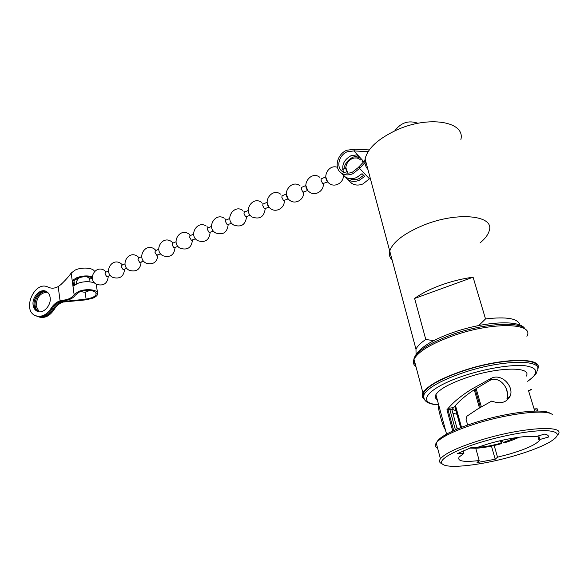 <?xml version="1.0" encoding="UTF-8"?>
<svg xmlns="http://www.w3.org/2000/svg" width="588" height="588" viewBox="0 0 588 588"><rect width="100%" height="100%" fill="white"/><g stroke="black" fill="none" stroke-linecap="round" stroke-linejoin="round"><path stroke-width="0.88" d="M538.718 435.796L539.85 439.501L539.218 440.735C535.109 445.043 524.805 449.6 508.311 454.399L497.529 457.17L494.177 445.498M452.268 409.219L455.994 410.836M458.493 428.505L456.854 427.733M539.85 439.501L548.648 436.987C548.7 435.649 547.377 434.679 544.679 434.084L535.734 436.656C527.818 435.26 506.981 438.361 488.768 443.712L478.051 447.159L471.605 447.38L457.479 453.613L463.903 453.363L459.155 457.023C456.964 461.19 463.645 462.359 479.191 460.536L475.758 448.276M463.903 453.363L463.197 450.798M457.214 429.034L451.871 409.608L449.857 409.571L455.406 429.813M467.658 425.028L466.012 419.119L466.945 416.194L477.537 409.094L491.73 401.067C500.403 404.36 506.555 402.692 510.186 396.055L506.922 398.789C510.465 390.3 500.476 375.159 489.877 380.385L473.509 390.234C465.071 395.871 458.471 401.641 453.715 407.558L451.871 409.608M484.24 441.243C507.091 434.554 533 430.181 546.59 430.651C559.938 431.636 560.768 435.568 549.074 442.463C540.137 447.328 527.803 451.996 512.089 456.464C481.653 465.174 448.078 469.077 442.529 464.145C436.73 460.213 454.781 449.761 484.24 441.243M441.926 463.792L440.508 462.976C439.177 461.903 439.155 460.5 440.427 458.772C445.373 452.995 459.669 446.512 483.314 439.31C524.672 426.873 567.192 424.918 557.674 434.922M437.663 448.35C435.186 447.108 434.716 445.337 436.245 443.029C437.612 441.051 440.456 438.817 444.771 436.333C452.856 431.761 464.145 427.263 478.647 422.845C510.303 413.144 546.303 409.233 552.294 414.459M436.803 442.301C437.67 440.111 440.647 437.538 445.748 434.591C453.605 430.129 464.564 425.749 478.625 421.456C509.318 412.026 544.223 408.248 550.111 413.357M437.266 399.693C435.245 398.429 434.789 396.746 435.899 394.621C439.493 388.984 450.327 383.126 468.408 377.04C499.704 366.655 532.743 366.647 526.12 376.269M510.186 396.055C514.302 386.551 501.446 372.63 491.053 378.422L471.826 389.05C461.624 395.364 453.745 401.802 448.196 408.366L453.715 407.558M530.178 389.491C532.228 389.168 531.978 389.499 529.428 390.476L528.516 390.652L534.764 411.078M538.027 411.056L537.16 408.778L534.102 408.903M423.75 397.657L422.978 395.401L423.713 392.74C428.086 385.677 441.522 378.312 464.028 370.646C499.08 358.93 538.013 357.335 537.204 366.853M423.933 398.855C422.008 397.297 421.677 395.305 422.926 392.872C427.351 385.713 440.971 378.246 463.792 370.469C502.387 357.533 543.797 357.144 537.711 368.683M415.936 366.559C413.364 364.7 412.717 362.281 414.011 359.297C418.171 351.462 431.46 343.517 453.863 335.469C493.038 321.629 534.852 322.885 526.907 336.329M423.573 225.189C457.405 211.29 495.015 215.304 489.216 230.812C495.015 215.304 457.405 211.29 423.573 225.189C404.14 233.318 392.858 241.94 389.734 251.054C392.858 241.94 404.14 233.318 423.573 225.189M416.054 354.204L415.988 349.235C417.289 346.251 420.552 342.995 425.778 339.467L414.613 298.454C421.206 293.618 429.879 289.215 440.632 285.239C451.481 281.321 462.3 278.639 473.09 277.213L485.519 318.931C506.863 316.454 518.344 318.512 519.968 325.105M476.677 390.52L475.677 390.844L480.396 407.359M433.746 340.658L425.778 339.467M455.457 405.441L461.506 427.3M474.259 389.726L479.455 407.925M469.716 448.1L474.906 448.232L470.069 447.96M477.022 447.196L474.957 447.27M477.044 447.292L474.906 448.232M454.965 406.014L460.918 427.535M501.41 440.441L501.909 443.528C492.237 446.196 483.711 447.747 476.339 448.181L475.736 448.269M500.476 440.655L501.182 443.109C492.604 445.476 485.034 446.851 478.485 447.248L476.339 448.181M501.182 443.109L501.909 443.528M519.116 437.215C515.088 439.214 510.009 441.125 503.872 442.955L507.959 441.676M516.323 437.604L503.159 442.536L503.872 442.955M502.475 440.199L503.159 442.536M392.086 259.845C389.601 257.456 388.822 254.523 389.734 251.054C388.822 254.523 389.601 257.456 392.086 259.845M485.519 318.931L478.779 325.539M415.635 365.427L414.32 360.488M452.841 413.151L456.95 414.275M445.351 429.578C442.507 426.822 438.023 407.521 438.163 405.896L438.846 405.683M453.715 430.563L447.997 409.645L446.939 409.755L452.738 431.011M446.939 409.755L448.196 408.366M479.191 460.536L477.022 462.572L495.206 459.228L497.529 457.17M505.93 387.874L507.437 392.946M476.111 388.506L481.351 406.8M489.877 380.385L491.053 378.422M548.648 436.987L548.295 435.84M495.206 459.228L491.45 446.094M447.997 409.645L449.857 409.571M475.185 389.116L475.677 390.844M414.613 298.454L473.09 277.213M480.036 242.947C485.049 238.772 488.106 234.73 489.216 230.812M460.889 139.452C465.512 121.518 428.637 115.248 396.555 130.066C378.121 138.753 367.632 148.382 365.104 158.944C364.406 162.979 365.339 166.463 367.897 169.381M346.016 166.713L345.56 168.308M349.757 178.576C352.513 180.001 355.549 180.038 358.864 178.708L363.627 175.327M368.11 151.66L353.888 150.918L347.17 151.792C338.784 155.129 335.851 167.44 342.488 171.571C345.399 173.445 348.728 173.636 352.469 172.137L358.268 167.536L365.376 159.958M343.539 172.196C341.341 165.36 343.796 159.885 350.911 155.769L357.078 154.828L359.724 157.694L355.292 158.01M358.077 155.916L353.19 157.084C347.986 159.62 344.855 163.618 343.789 169.079M369.286 149.918L354.513 149.22L346.766 150.241C337.086 154.1 333.712 168.308 341.385 173.07C344.737 175.224 348.574 175.437 352.881 173.717L359.577 168.403L365.832 161.685M349.184 180.854L351.602 183.265C354.895 185.389 358.658 185.624 362.884 183.963L369.44 178.803L359.577 168.403L359.07 166.485M345.362 176.988L347.912 179.583C351.227 181.721 355.02 181.949 359.275 180.266L364.7 176.451L362.068 173.688L356.607 177.532C352.33 179.23 348.522 179.009 345.185 176.87L342.745 174.43M363.524 161.604L362.105 161.472M346.001 168.102L347.846 173.063M341.995 173.68L343.429 175.114M321.217 178.862L321.07 180.369L322.709 183.677L327.641 181.905M325.752 176.907L327.538 181.714M301.468 187.418L301.276 188.932L302.93 192.195L307.774 190.461M305.863 185.58L307.583 190.189M282.071 195.819L281.836 197.34L283.504 200.559L288.252 198.869M286.334 194.121L287.966 198.494M263.02 204.073L262.74 205.602L264.424 208.784L269.054 207.13M267.15 202.544L268.679 206.638M244.299 212.18L243.983 213.716L245.674 216.862L250.201 215.252M225.91 220.147L225.549 221.691L227.255 224.792L231.665 223.234M207.829 227.982L207.439 229.526L209.152 232.591L213.451 231.077M190.064 235.678L189.63 237.229L191.357 240.257L195.539 238.787M172.593 243.248L172.13 244.799L173.857 247.791L177.936 246.372M176.312 243.314L176.775 244.542M155.423 250.686L154.923 252.245L156.658 255.199L160.627 253.825M138.533 258.007L137.996 259.565L139.746 262.491L143.604 261.153M121.922 265.203L121.356 266.761L123.112 269.657L126.861 268.363M105.583 272.281L104.987 273.846L106.751 276.698L110.39 275.456M89.075 281.733L89.141 279.403L92.272 278.05M33.104 304.937C33.56 308.156 35.015 310.302 37.456 311.383C43.277 314.146 51.435 305.297 50.142 297.572C49.664 294.434 48.253 292.324 45.886 291.236C40.043 288.385 31.862 297.197 33.104 304.937M46.386 291.472C40.535 289.267 32.95 297.888 34.126 305.348C34.545 308.332 35.853 310.413 38.044 311.589M38.58 311.714C36.669 310.471 35.523 308.479 35.148 305.745C34.023 298.579 41.035 290.163 46.856 291.758M39.139 311.794L36.169 306.15C36.471 297.513 40.19 292.824 47.312 292.082M61.975 300.96L62.063 301.629C58.432 302.864 55.426 305.4 53.052 309.237C48.598 315.793 43.519 318.226 37.794 316.528L37.404 316.359M53.052 309.237L54.059 309.641C49.612 316.182 44.534 318.615 38.815 316.917L38.022 316.616M92.25 277.801C87.928 276.11 82.974 276.294 77.381 278.344L73.956 280.748L74.558 285.129M62.063 301.629L86.113 299.182L92.029 297.675C94.389 296.653 95.748 295.492 96.094 294.191C97.373 290.45 86.061 288.958 79.299 292.067L75.352 295.139C73.008 298.337 69.208 300.167 63.952 300.637L61.064 301.218C57.426 302.445 54.419 304.988 52.038 308.832C47.584 315.396 42.498 317.829 36.772 316.138L35.971 315.829M54.059 309.641C56.433 305.804 59.432 303.276 63.063 302.048L86.171 299.836L92.992 298.101C95.719 296.918 97.285 295.573 97.689 294.081C99.166 289.759 86.113 288.032 78.3 291.626L74.132 294.61C71.949 297.866 68.223 299.733 62.945 300.218L60.064 300.799C56.426 302.034 53.412 304.577 51.024 308.428C46.57 314.999 41.476 317.439 35.743 315.749C21.506 310.802 34.236 280.439 47.79 286.966L48.855 287.466C51.781 288.642 54.89 288.355 58.197 286.606L60.873 284.599C65.562 280.138 68.994 276.294 71.17 273.067L74.132 294.61L75.352 295.139M94.506 271.582C93.742 267.797 82.122 266.79 75.286 270.002L71.17 273.067M92.235 276.72C87.208 275.375 81.93 275.765 76.389 277.889L72.802 280.226L73.596 285.974L77.19 283.651C84.966 280.035 97.998 281.836 96.535 286.216L97.461 292.523M87.605 276.955L88.2 276.742M47.79 286.966L49.348 287.657M48.319 287.209L49.546 287.723M78.329 278.697L75.389 279.432M89.479 290.384L89.082 290.509M72.802 280.226L73.956 280.748M438.619 404.698C414.863 403.64 427.336 387.352 465.85 375.159C487.628 368.117 512.589 364.251 525.628 365.824C538.454 368.051 539.13 373.211 527.671 381.303C533.853 376.651 536.954 373.329 536.954 371.359C545.319 359.268 503.85 359.121 464.491 372.285C441.963 379.936 428.512 387.279 424.132 394.313L423.713 392.74M415.238 363.921C413.592 362.208 413.305 360.113 414.378 357.636C418.48 349.875 431.57 342.018 453.649 334.072C484.585 323.216 520.299 321.099 525.231 329.273M500.094 440.743L493.295 442.455M424.301 399.384C423.154 397.98 423.095 396.29 424.132 394.313C422.522 400.781 427.366 404.301 438.67 404.875M534.264 409.439L537.116 408.756M535.955 411.056L537.88 410.578M355.012 151.116L354.513 149.22M363.649 161.487L353.888 150.918M84.995 299.329L86.171 299.836M58.197 286.606L60.064 300.799M85.106 292.104L86.113 299.182M52.038 308.832L51.024 308.428M62.945 300.218L63.952 300.637M65.158 301.144L66.157 301.563M539.218 440.735L537.8 436.061M525.04 329.037C520.586 319.431 485.063 321.327 453.444 332.367C431.239 340.143 418.222 348.566 414.378 357.636L414.547 358.268M460.639 427.638L454.737 406.279M476.133 448.254C483.667 447.777 492.259 446.204 501.917 443.528M500.256 440.706L492.965 442.536M415.988 349.235L365.104 158.944M422.926 392.872L414.011 359.297M446.579 434.12L435.899 394.621M445.748 434.591L444.771 436.333M440.427 458.772L436.245 443.029M442.529 464.145L440.508 462.976M537.16 408.778L534.271 409.461M438.883 405.676L438.163 405.896M417.987 123.296C408.704 120.011 400.972 122.532 394.776 130.867M351.602 183.265L347.912 179.583M345.185 176.87L341.385 173.07M80.938 291.457L80.975 291.472C83.952 292.64 86.708 292.273 89.258 290.369M90.221 278.933L86.862 276.654M342.701 169.55L345.979 168.131M321.033 178.936L325.752 176.892M301.276 187.498L305.863 185.514M281.865 195.907L286.327 193.974M262.807 204.168L267.128 202.294M244.079 212.283L248.268 210.46M225.674 220.25L229.739 218.493M207.586 228.093L211.526 226.38M189.806 235.788L193.614 234.142M172.328 243.366L176.01 241.764M155.144 250.811L158.701 249.268M138.246 258.132L141.686 256.64M121.628 265.328L124.943 263.894M105.281 272.413L108.471 271.031M103.679 269.966C94.455 265.129 87.311 280.542 96.939 284.496C103.642 286.091 107.413 283.482 108.251 276.661L108.221 276.389M106.31 271.965L103.922 270.083M120.04 262.924C110.831 257.934 103.444 273.391 113.072 277.499C119.864 279.19 123.686 276.558 124.531 269.605L124.509 269.377M122.591 264.909L120.371 263.108M136.673 255.78C127.486 250.62 119.842 266.114 129.463 270.384C136.357 272.178 140.231 269.524 141.083 262.424L141.069 262.248M139.15 257.742L137.107 256.023M153.586 248.511C144.42 243.175 136.512 258.705 146.125 263.152C153.115 265.048 157.047 262.366 157.915 255.119L157.907 254.994M155.982 250.444L154.137 248.834M170.792 241.124C161.656 235.612 153.461 251.172 163.067 255.795C170.16 257.794 174.151 255.096 175.033 247.695L175.026 247.621M173.1 243.028L171.461 241.543M188.3 233.62C179.186 227.916 170.696 243.498 180.288 248.305C187.491 250.422 191.541 247.702 192.445 240.132L192.445 240.124M190.519 235.479L189.101 234.142M206.109 225.983C197.031 220.081 188.226 235.692 197.803 240.69C205.087 242.932 209.21 240.198 210.166 232.495M208.233 227.806L207.049 226.645M224.234 218.221C215.193 212.114 206.057 227.74 215.612 232.936C222.984 235.31 227.174 232.576 228.188 224.734M226.262 220L225.329 219.037M242.682 210.328C233.686 204.007 224.197 219.64 233.73 225.042C241.183 227.556 245.453 224.814 246.534 216.832M244.608 212.047L243.932 211.32M261.462 202.294C252.517 195.76 242.653 211.386 252.156 217.009C259.698 219.669 264.049 216.928 265.21 208.791M263.277 203.963L262.873 203.499M280.579 194.128C271.685 187.366 261.44 202.985 270.906 208.828C276.463 212.922 285.048 207.615 284.217 200.604M300.042 185.815C291.222 178.818 280.557 194.415 289.987 200.493C295.551 204.778 304.393 199.428 303.562 192.276M319.872 177.363C311.118 170.116 300.027 185.683 309.406 192.004C314.977 196.488 324.084 191.093 323.268 183.787M337.439 167.33C328.479 163.868 321.261 177.914 329.17 183.353C334.748 188.042 344.134 182.611 343.341 175.158M93.654 282.659L94.183 282.431M360.642 159.995C353.021 152.983 341.113 165.316 347.905 173.144M79.733 277.514C77.447 279.131 76.256 281.336 76.168 284.136M95.903 292.846L96.094 294.191"/></g></svg>
